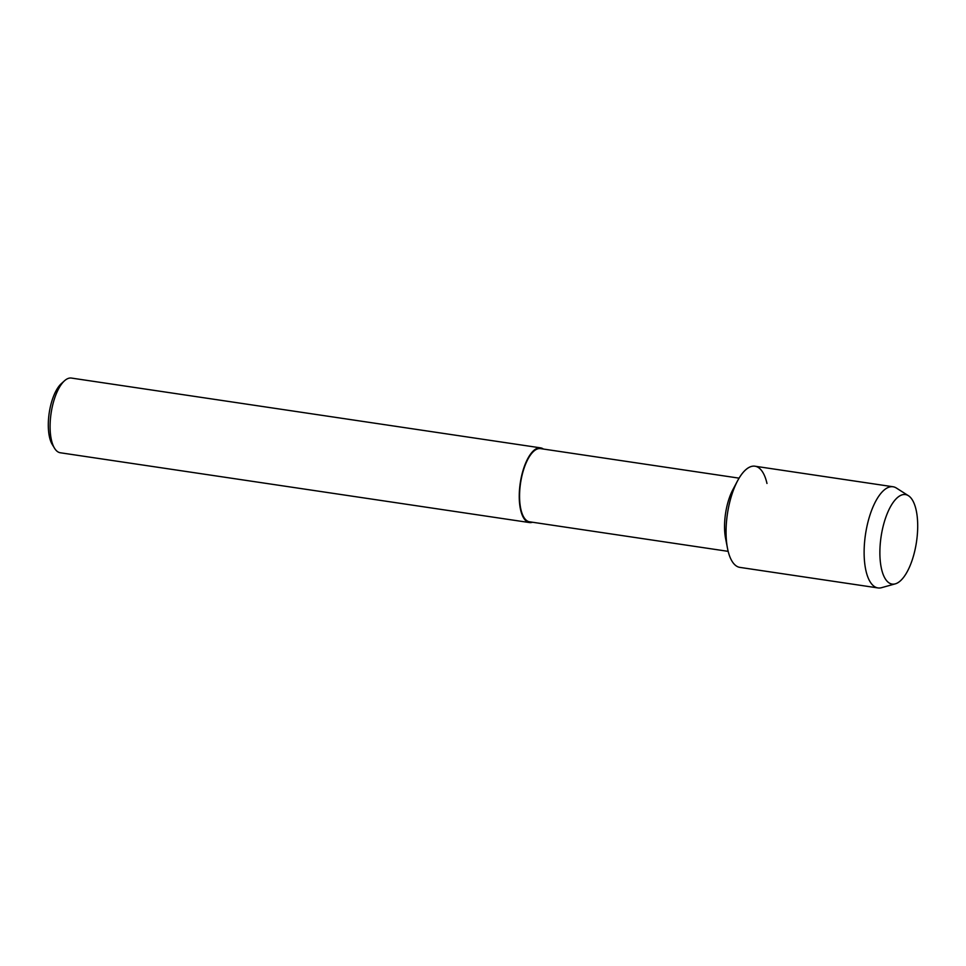 <?xml version="1.0" encoding="UTF-8"?>
<svg xmlns="http://www.w3.org/2000/svg" width="966" height="966" viewBox="0 0 966 966"><rect width="100%" height="100%" fill="white"/><g stroke="black" fill="none" stroke-linecap="round" stroke-linejoin="round"><path stroke-width="1.45" d="M917.7 526.712A45.245 17.895 98.5 0 0 904.671 494.495A45.245 17.895 98.5 0 0 883.359 525.419A45.245 17.895 98.5 0 0 879.978 548.12A45.245 17.895 98.5 0 0 879.881 551.924A45.245 17.895 98.5 0 0 898.489 582.341A45.245 17.895 98.5 0 0 917.7 526.712A45.245 17.895 98.5 0 0 908.414 495.703A45.245 17.895 98.5 0 0 883.359 525.419A45.245 17.895 98.5 0 0 879.978 548.12A45.245 17.895 98.5 0 0 879.881 551.924A45.245 17.895 98.5 0 0 895.313 583.85A45.245 17.895 98.5 0 0 917.7 526.712M766.98 483.459A51.138 20.226 98.5 0 0 737.517 480.887L732.844 489.714A37.01 14.635 98.5 0 0 724.548 526.011A37.01 14.635 98.5 0 0 725.587 538.473L727.495 548.277A51.138 20.226 98.5 0 1 726.058 531.058A51.138 20.226 98.5 0 0 739.908 567.392L877.973 587.932A51.138 20.226 98.5 0 0 881.56 587.678L895.313 583.85M737.517 480.887A51.138 20.226 98.5 0 0 726.058 531.058A51.138 20.226 98.5 0 1 754.953 466.216L893.019 486.755A51.138 20.226 98.5 0 0 864.123 551.598A51.138 20.226 98.5 0 0 877.973 587.932M739.062 478.146L540.477 448.61A37.01 14.635 98.5 0 0 519.563 495.522A37.01 14.635 98.5 0 0 529.585 521.809L728.171 551.357M543.411 449.045A37.759 14.937 98.5 0 0 540.586 447.862A37.759 14.937 98.5 0 0 519.249 495.727A37.759 14.937 98.5 0 0 529.477 522.558A37.759 14.937 98.5 0 0 532.52 522.244M540.586 447.862L71.424 378.068A37.759 14.937 98.5 0 0 64.529 380.761A37.759 14.937 98.5 0 0 50.087 425.946A37.759 14.937 98.5 0 0 54.494 448.176A37.759 14.937 98.5 0 0 60.315 452.764L529.477 522.558M64.529 380.761L61.341 383.623A34.1 13.488 98.5 0 0 48.3 424.424A34.1 13.488 98.5 0 0 52.273 444.517L54.494 448.176M908.414 495.703L896.376 488.035A51.138 20.226 98.5 0 0 893.019 486.755"/></g></svg>
